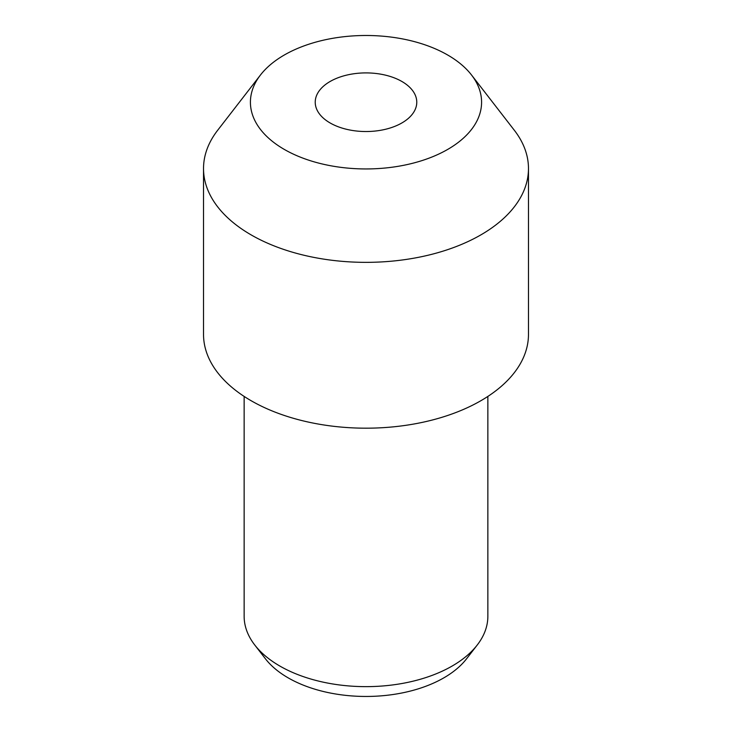 <?xml version="1.0" encoding="UTF-8"?>
<svg xmlns="http://www.w3.org/2000/svg" width="732" height="732" viewBox="0 0 732 732"><rect width="100%" height="100%" fill="white"/><g stroke="black" fill="none" stroke-linecap="round" stroke-linejoin="round"><path stroke-width="1.1" d="M401.905 81.49A50.773 29.317 0 0 0 346.565 75.14A50.773 29.317 0 0 0 315.227 102.215A50.773 29.317 0 0 0 330.095 122.949A50.773 29.317 0 0 0 385.435 129.299A50.773 29.317 0 0 0 416.773 102.215A50.773 29.317 0 0 0 401.905 81.49M284.272 149.401A115.574 66.722 0 0 0 431.541 157.179A115.574 66.722 0 0 0 471.509 74.975A115.574 66.722 0 0 0 447.728 55.037A115.574 66.722 0 0 0 260.491 74.975A115.574 66.722 0 0 0 284.272 149.401M260.491 74.975L217.679 130.259A162.477 93.806 0 0 0 203.523 168.552A162.477 93.806 0 0 0 251.113 234.881A162.477 93.806 0 0 0 428.174 255.212A162.477 93.806 0 0 0 528.477 168.552A162.477 93.806 0 0 0 514.322 130.259L471.509 74.975M203.523 168.552L203.523 334.378A162.477 93.806 0 0 0 251.113 400.706A162.477 93.806 0 0 0 428.174 421.046A162.477 93.806 0 0 0 528.477 334.378L528.477 168.552M244.14 396.424L244.14 616.289A121.86 70.354 0 0 0 254.763 645.011A121.86 70.354 0 0 0 279.834 666.038A121.86 70.354 0 0 0 477.237 645.011A121.86 70.354 0 0 0 487.86 616.289L487.86 396.424M254.763 645.011L265.46 658.827A110.129 63.583 0 0 0 288.124 677.832A110.129 63.583 0 0 0 466.54 658.827L477.237 645.011"/></g></svg>
